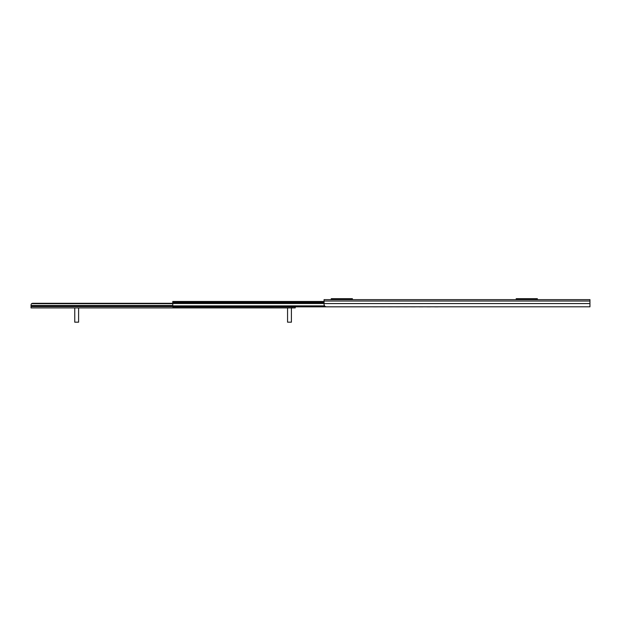 <?xml version="1.0" encoding="UTF-8"?>
<svg xmlns="http://www.w3.org/2000/svg" width="621" height="621" viewBox="0 0 621 621"><rect width="100%" height="100%" fill="white"/><g stroke="black" fill="none" stroke-linecap="round" stroke-linejoin="round"><path stroke-width="0.93" d="M324.069 303.568L324.069 299.64L516.214 299.64L516.214 298.685L537.351 298.685L537.351 299.64L589.95 299.64L589.95 306.805L326.475 306.805C325.031 306.689 324.232 305.881 324.069 304.399L324.069 303.568L589.95 303.568M352.41 298.685L352.41 299.64L352.41 298.685L331.272 298.685L331.272 299.64M516.214 299.64L537.351 299.64M434.421 306.805A1.203 1.195 0 0 0 434.747 306.844L438.108 306.844M434.747 306.844L438.108 306.828M426.736 306.805A1.203 1.195 0 0 0 427.054 306.844L430.423 306.844M427.054 306.844L430.423 306.828M419.051 306.805A1.203 1.195 0 0 0 419.369 306.844L422.73 306.844M419.369 306.844L422.73 306.828M411.358 306.805A1.203 1.195 0 0 0 411.684 306.844L415.045 306.844M411.684 306.844L415.045 306.828M403.673 306.805A1.203 1.195 0 0 0 403.999 306.844L407.36 306.844M403.999 306.844L407.36 306.828M395.988 306.805A1.203 1.195 0 0 0 396.314 306.844L399.676 306.844M396.314 306.844L399.676 306.828M388.304 306.805A1.203 1.195 0 0 0 388.63 306.844L391.991 306.844M388.63 306.844L391.991 306.828M380.619 306.805A1.203 1.195 0 0 0 380.945 306.844L384.306 306.844M380.945 306.844L384.306 306.828M372.934 306.805A1.203 1.195 0 0 0 373.26 306.844L376.621 306.844M373.26 306.844L376.621 306.828M365.249 306.805A1.203 1.195 0 0 0 365.567 306.844L368.936 306.844M365.567 306.844L368.936 306.828M357.564 306.805A1.203 1.195 0 0 0 357.882 306.844L361.251 306.844M357.882 306.844L361.251 306.828M349.871 306.805A1.203 1.195 0 0 0 350.197 306.844L353.559 306.844M350.197 306.844L353.559 306.828M342.187 306.805A1.203 1.195 0 0 0 342.513 306.844L345.874 306.844M342.513 306.844L345.874 306.828M334.502 306.805A1.203 1.195 0 0 0 334.828 306.844L338.189 306.844M326.817 306.805A1.203 1.195 0 0 0 327.143 306.844L330.504 306.828M327.143 306.844L330.504 306.844M334.828 306.828L338.189 306.828M439.125 306.805L172.762 306.898L172.762 301.472L324.069 301.472M172.762 302.334L324.069 302.334M172.762 303.296L32.494 303.296L31.524 303.669L31.05 304.732L31.05 307.907L295.247 307.907L295.247 306.898M291.886 307.907L291.886 306.898M31.524 303.669L172.762 303.669M172.762 305.524L31.05 305.524L31.05 304.732M78.603 322.175L74.761 322.175L78.603 322.175L78.603 307.907M291.404 322.175L287.562 322.175L291.404 322.175L291.404 307.907M324.069 301.03L589.95 301.03M332.716 298.685L332.716 299.64M350.974 298.685L350.974 299.64M517.658 299.64L517.658 298.685M535.907 299.64L535.907 298.685M172.762 306.06L324.736 306.06M172.762 306.037L324.713 306.037M172.762 305.866L324.573 305.866M172.762 303.506L324.069 303.506M172.762 303.164L324.069 303.164M172.762 302.815L324.069 302.815M172.762 302.132L324.069 302.132M31.05 305.835L172.762 305.835M31.05 306.588L172.762 306.588M74.761 322.175L74.761 307.907M287.562 322.175L287.562 307.907"/></g></svg>

